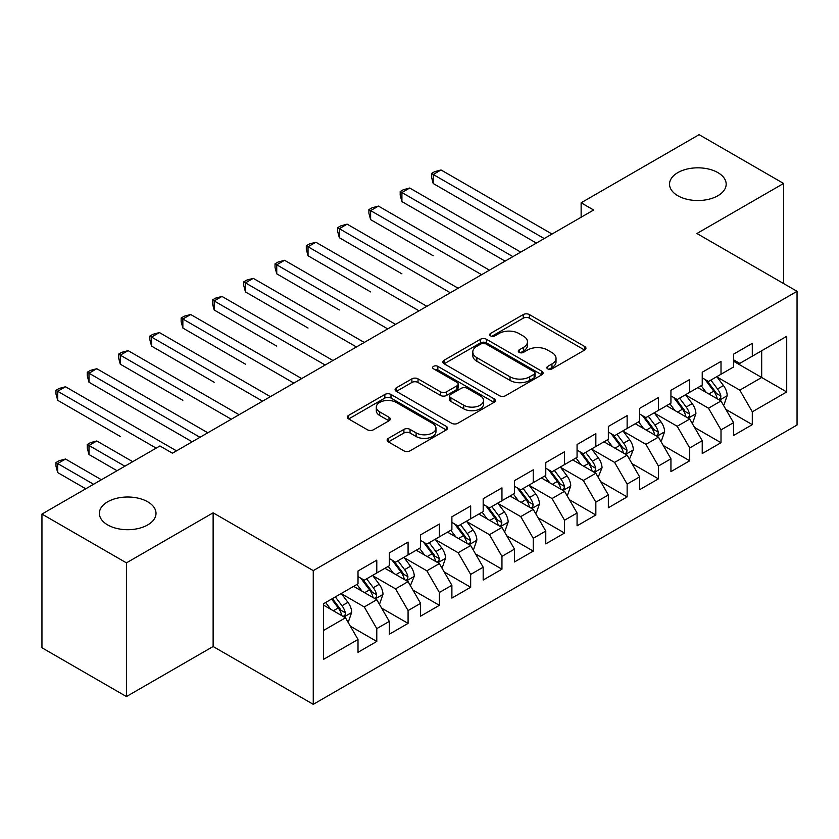 <?xml version="1.0" encoding="UTF-8"?>
<svg xmlns="http://www.w3.org/2000/svg" width="839" height="839" viewBox="0 0 839 839"><rect width="100%" height="100%" fill="white"/><g stroke="black" fill="none" stroke-linecap="round" stroke-linejoin="round"><path stroke-width="1.26" d="M547.731 368.877A3.041 1.751 0 0 0 552.031 368.877L584.668 350.031A4.342 2.507 0 0 0 585.937 348.258A4.342 2.507 0 0 0 584.668 346.486L529.378 314.562A4.342 2.507 0 0 0 523.232 314.562L490.605 333.408A3.041 1.751 0 0 0 489.714 334.646A3.041 1.751 0 0 0 490.605 335.894A3.041 1.751 0 0 0 494.905 335.894L499.121 333.45A13.896 8.023 0 0 1 518.785 333.45L523.389 336.114A13.896 8.023 0 0 1 527.458 341.788A13.896 8.023 0 0 1 523.389 347.461L519.163 349.894A3.041 1.751 0 0 0 518.271 351.142A3.041 1.751 0 0 0 519.163 352.38A3.041 1.751 0 0 0 523.463 352.38L527.689 349.947A13.896 8.023 0 0 1 547.353 349.947L551.957 352.6A13.896 8.023 0 0 1 556.026 358.274A13.896 8.023 0 0 1 551.957 363.948L547.731 366.391A3.041 1.751 0 0 0 546.839 367.629A3.041 1.751 0 0 0 547.731 368.877L547.731 366.391M147.716 501.795A28.327 16.35 0 0 0 116.852 498.251A28.327 16.35 0 0 0 99.369 513.353A28.327 16.35 0 0 0 107.665 524.92A28.327 16.35 0 0 0 138.529 528.465A28.327 16.35 0 0 0 156.012 513.353A28.327 16.35 0 0 0 147.716 501.795M717.88 172.614A28.327 16.35 0 0 0 687.015 169.069A28.327 16.35 0 0 0 669.532 184.181A28.327 16.35 0 0 0 677.828 195.739A28.327 16.35 0 0 0 708.693 199.283A28.327 16.35 0 0 0 726.175 184.181A28.327 16.35 0 0 0 717.88 172.614M388.394 438.346A4.342 2.507 0 0 0 387.125 440.118A4.342 2.507 0 0 0 388.394 441.891L403.905 450.847A4.342 2.507 0 0 0 410.051 450.847L446.296 429.925A4.342 2.507 0 0 0 447.565 428.152A4.342 2.507 0 0 0 446.296 426.38L391.005 394.456A4.342 2.507 0 0 0 384.86 394.456L348.615 415.378A4.342 2.507 0 0 0 347.346 417.151A4.342 2.507 0 0 0 348.615 418.923L367.356 429.746A4.342 2.507 0 0 0 373.491 429.746L389.002 420.79A4.342 2.507 0 0 0 390.282 419.018A4.342 2.507 0 0 0 389.002 417.245L379.71 411.876A11.62 6.712 0 0 1 376.312 407.135A11.62 6.712 0 0 1 383.486 400.937A11.62 6.712 0 0 1 396.144 402.395L432.546 423.401A11.62 6.712 0 0 1 435.955 428.152A11.62 6.712 0 0 1 428.781 434.35A11.62 6.712 0 0 1 416.113 432.893L410.051 429.39A4.342 2.507 0 0 0 403.905 429.39L388.394 438.346L388.394 441.891M126.437 562.864L126.437 696.559L213.127 646.512L213.127 512.818L126.437 562.864L41.95 514.076L159.924 445.97L172.446 453.196L593.645 210.012L581.133 202.786L581.133 217.238M213.127 512.818L313.262 570.625L797.05 291.311L797.05 425.016L313.262 704.33L313.262 570.625M783.595 283.551L783.595 183.458L696.915 233.504L797.05 291.311M783.595 183.458L699.107 134.67L581.133 202.786M499.436 395.693A4.342 2.507 0 0 0 505.571 395.693L541.816 374.771A4.342 2.507 0 0 0 543.095 372.998A4.342 2.507 0 0 0 541.816 371.226L486.526 339.302A4.342 2.507 0 0 0 480.39 339.302L444.146 360.225A4.342 2.507 0 0 0 442.866 361.997A4.342 2.507 0 0 0 444.146 363.78L499.436 395.693M434.759 369.527A3.041 1.751 0 0 1 437.843 369.957L437.843 366.349L494.056 398.798A4.342 2.507 0 0 1 495.325 400.57A4.342 2.507 0 0 1 494.056 402.342L457.811 423.276A4.342 2.507 0 0 1 451.665 423.276L396.375 391.352L396.375 387.807A4.342 2.507 0 0 0 395.106 389.579A4.342 2.507 0 0 0 396.375 391.352M396.375 387.807L411.886 378.85A4.342 2.507 0 0 1 418.032 378.85L440.454 391.792A4.342 2.507 0 0 0 446.6 391.792L456.888 385.856A4.342 2.507 0 0 0 458.157 384.084A4.342 2.507 0 0 0 456.888 382.311L433.543 368.835A3.041 1.751 0 0 1 432.651 367.587A3.041 1.751 0 0 1 434.529 365.961A3.041 1.751 0 0 1 437.843 366.349M733.527 361.231L761.686 377.498L761.686 350.754L786.72 336.303L752.3 356.176L752.3 343.35L733.527 354.184L733.527 367.021L721.005 374.246L721.005 361.41L702.233 372.254L702.233 385.08L689.71 392.306L689.71 379.48L670.938 390.324L670.938 403.15L658.426 410.376L658.426 397.55L639.643 408.383L639.643 421.22L627.132 428.446L627.132 415.62L608.348 426.453L608.348 439.279L595.837 446.505L595.837 433.679L577.064 444.523L577.064 457.349L564.542 464.575L564.542 451.749L545.769 462.593L545.769 475.419L533.247 482.645L533.247 469.819L514.475 480.653L514.475 493.479L501.953 500.715L501.953 487.879L483.18 498.723L483.18 511.549L470.669 518.775L470.669 505.948L451.885 516.793L451.885 529.619L439.374 536.845L439.374 524.018L420.591 534.852L420.591 547.689L408.079 554.915L408.079 542.078L389.306 552.922L389.306 565.748L376.784 572.974L376.784 560.148L358.012 570.992L358.012 583.818L323.592 603.692L323.592 659.339L358.012 639.465L345.49 617.787L323.592 605.139M786.72 336.303L786.72 391.949L752.3 411.823L739.788 390.145L717.093 377.047M725.861 409.38L752.3 424.649L752.3 411.823M752.3 424.649L733.527 435.493L733.527 422.667L721.005 429.893L708.494 408.205L685.799 395.106M694.566 427.45L721.005 442.719L721.005 429.893M721.005 442.719L702.233 453.553L702.233 440.727L689.71 447.953L677.199 426.275L654.514 413.176M663.271 445.519L689.71 460.779L689.71 447.953M689.71 460.779L670.938 471.623L670.938 458.797L658.426 466.023L645.904 444.345L623.22 431.246M631.977 463.579L658.426 478.849L658.426 466.023M658.426 478.849L639.643 489.693L639.643 476.867L627.132 484.093L614.609 462.404L591.925 449.305M600.682 481.649L627.132 496.919L627.132 484.093M627.132 496.919L608.348 507.752L608.348 494.926L595.837 502.152L583.315 480.474L560.63 467.375M569.398 499.719L595.837 514.989L595.837 502.152M595.837 514.989L577.064 525.822L577.064 512.996L564.542 520.222L552.031 498.544L529.336 485.445M538.103 517.789L564.542 533.048L564.542 520.222M564.542 533.048L545.769 543.892L545.769 531.066L533.247 538.292L520.736 516.614L498.041 503.515M506.808 535.848L533.247 551.118L533.247 538.292M533.247 551.118L514.475 561.962L514.475 549.126L501.953 556.362L489.441 534.674L466.757 521.575M475.514 553.918L501.953 569.188L501.953 556.362M501.953 569.188L483.18 580.022L483.18 567.195L470.669 574.421L458.146 552.744L435.462 539.645M444.219 571.988L470.669 587.248L470.669 574.421M470.669 587.248L451.885 598.092L451.885 585.265L439.374 592.491L426.852 570.814L404.167 557.715M412.924 590.048L439.374 605.318L439.374 592.491M439.374 605.318L420.591 616.162L420.591 603.335L408.079 610.561L395.557 588.873L372.873 575.774M381.64 608.118L408.079 623.387L408.079 610.561M408.079 623.387L389.306 634.221L389.306 621.395L376.784 628.621L364.273 606.943L341.578 593.844M350.345 626.188L376.784 641.447L376.784 628.621M376.784 641.447L358.012 652.291L358.012 639.465M358.012 576.592L364.273 580.2L376.784 572.974M323.592 630.435L345.49 617.787M389.306 558.522L395.557 562.14L408.079 554.915M364.273 606.943L376.784 599.717L353.628 586.346M389.306 621.395L376.784 599.717M420.591 540.452L426.852 544.071L439.374 536.845M395.557 588.873L408.079 581.647L384.923 568.276M420.591 603.335L408.079 581.647M451.885 522.393L458.146 526.001L470.669 518.775M426.852 570.814L439.374 563.588L416.217 550.216M451.885 585.265L439.374 563.588M483.18 504.323L489.441 507.941L501.953 500.715M458.146 552.744L470.669 545.518L447.502 532.146M483.18 567.195L470.669 545.518M514.475 486.253L520.736 489.871L533.247 482.645M489.441 534.674L501.953 527.448L478.796 514.076M514.475 549.126L501.953 527.448M545.769 468.193L552.031 471.801L564.542 464.575M520.736 516.614L533.247 509.378L510.091 496.017M545.769 531.066L533.247 509.378M577.064 450.124L583.315 453.742L595.837 446.505M552.031 498.544L564.542 491.318L541.386 477.947M577.064 512.996L564.542 491.318M608.348 432.054L614.609 435.672L627.132 428.446M583.315 480.474L595.837 473.248L572.68 459.877M608.348 494.926L595.837 473.248M639.643 413.994L645.904 417.602L658.426 410.376M614.609 462.404L627.132 455.178L603.975 441.817M639.643 476.867L627.132 455.178M670.938 395.924L677.199 399.532L689.71 392.306M645.904 444.345L658.426 437.119L635.27 423.747M670.938 458.797L658.426 437.119M702.233 377.854L708.494 381.472L721.005 374.246M677.199 426.275L689.71 419.049L666.554 405.677M702.233 440.727L689.71 419.049M733.527 359.784L739.788 363.402L752.3 356.176M708.494 408.205L721.005 400.979L697.849 387.608M733.527 422.667L721.005 400.979M41.95 514.076L41.95 647.771L126.437 696.559M213.127 646.512L313.262 704.33M739.788 390.145L761.686 377.498L786.72 391.949M548.947 369.307L551.957 367.566A13.896 8.023 0 0 0 556.026 361.892L556.026 358.274M527.458 341.788L527.458 345.395A13.896 8.023 0 0 1 523.389 351.069L520.379 352.81M584.615 350.062L529.378 318.18A4.342 2.507 0 0 0 523.232 318.18L491.811 336.313M541.763 374.802L486.526 342.92A4.342 2.507 0 0 0 480.39 342.92L444.198 363.811M534.139 374.236A3.041 1.751 0 0 0 535.03 372.998A3.041 1.751 0 0 0 534.139 371.761L485.613 343.738A3.041 1.751 0 0 0 481.313 343.738L476.856 346.308A13.896 8.023 0 0 0 472.787 351.981A13.896 8.023 0 0 0 476.856 357.655L510.028 376.805A13.896 8.023 0 0 0 529.692 376.805L534.139 374.236L534.139 377.854A3.041 1.751 0 0 0 535.03 376.606L535.03 372.998M472.787 351.981L472.787 355.6A13.896 8.023 0 0 0 476.856 361.273L476.856 357.655M534.139 377.854L529.692 380.424A13.896 8.023 0 0 1 510.028 380.424L476.856 361.273M396.438 391.383L411.886 382.458L411.886 378.85M458.157 384.084L458.157 387.691A4.342 2.507 0 0 1 456.888 389.464L446.6 395.41A4.342 2.507 0 0 1 440.454 395.41L418.032 382.458A4.342 2.507 0 0 0 411.886 382.458M437.843 369.957L494.003 402.384M463.726 405.227A11.62 6.712 0 0 0 476.384 406.684A11.62 6.712 0 0 0 483.558 400.486A11.62 6.712 0 0 0 480.16 395.746L467.333 388.342A4.342 2.507 0 0 0 461.188 388.342L450.9 394.278A4.342 2.507 0 0 0 449.631 396.05A4.342 2.507 0 0 0 450.9 397.822L463.726 405.227L463.726 408.845A11.62 6.712 0 0 0 476.384 410.292A11.62 6.712 0 0 0 483.558 404.094L483.558 400.486M449.631 396.05L449.631 399.668A4.342 2.507 0 0 0 450.9 401.441L450.9 397.822M463.726 408.845L450.9 401.441M435.955 428.152L435.955 431.76A11.62 6.712 0 0 1 428.781 437.958A11.62 6.712 0 0 1 416.113 436.511L410.051 433.008A4.342 2.507 0 0 0 403.905 433.008L388.447 441.922M376.312 407.135L376.312 410.743A11.62 6.712 0 0 0 379.71 415.494L379.71 411.876M388.95 420.821L379.71 415.494M446.233 429.956L391.005 398.064A4.342 2.507 0 0 0 384.86 398.064L348.678 418.965M723.323 404.996L724.078 404.555L727.203 395.526A11.725 6.775 -120 0 0 723.459 385.541L716.81 376.669M706.218 392.442L701.163 385.699M698.803 388.163L698.226 387.398M433.207 255.78L370.618 219.64L370.618 210.61L378.441 206.09L489.441 270.179M718.803 399.71L720.617 398.074L720.869 396.029A11.725 6.775 -120 0 0 717.513 388.971L710.864 380.098M707.067 380.654L715.279 391.614A5.978 3.45 60 0 1 716.37 393.428L720.869 396.029M705.012 379.459L713.758 391.142A11.725 6.775 60 0 1 717.114 398.189L717.355 398.871M544.207 238.559L433.207 174.481L441.031 169.96L552.031 234.039M536.383 243.079L433.207 183.51L433.207 174.481L431.487 173.484L434.612 171.68L441.031 169.96M433.207 183.51L431.487 177.092L431.487 173.484M692.028 423.055L692.783 422.625L695.909 413.596A11.725 6.775 -120 0 0 692.165 403.601L685.515 394.729M674.923 410.512L669.868 403.769M667.508 406.233L666.932 405.457M401.912 273.85L339.323 237.71L339.323 228.68L347.147 224.16L458.146 288.238M687.508 417.77L689.322 416.134L689.574 414.088A11.725 6.775 -120 0 0 686.218 407.041L679.569 398.168M675.783 398.714L683.995 409.673A5.978 3.45 60 0 1 685.075 411.488L689.574 414.088M673.717 397.529L682.464 409.201A11.725 6.775 60 0 1 685.82 416.259L686.061 416.941M660.733 441.125L661.489 440.695L664.614 431.655A11.725 6.775 -120 0 0 660.87 421.671L654.231 412.798M643.628 428.582L638.584 421.828M636.214 424.293L635.637 423.527M370.618 291.909L308.039 255.78L308.039 246.739L315.863 242.23L426.852 306.308M656.213 435.84L658.028 434.203L658.29 432.158A11.725 6.775 -120 0 0 654.923 425.1L648.285 416.228M644.488 416.784L652.7 427.743A5.978 3.45 60 0 1 653.78 429.558L658.29 432.158M642.422 415.588L651.169 427.271A11.725 6.775 60 0 1 654.535 434.329L654.766 435.001M512.912 256.629L401.912 192.54L409.736 188.03L520.736 252.109M505.088 261.139L401.912 201.58L401.912 192.54L400.193 191.554L403.318 189.74L409.736 188.03M401.912 201.58L400.193 195.162L400.193 191.554M481.617 274.689L368.898 209.614L372.034 207.81L378.441 206.09M370.618 219.64L368.898 213.232L368.898 209.614M629.449 459.195L633.319 449.725A11.725 6.775 -120 0 0 629.586 439.741L622.937 430.868M612.344 446.642L607.289 439.898M604.919 442.363L604.353 441.597M339.323 309.979L276.744 273.85L276.744 264.809L284.568 260.289L395.557 324.378M624.919 453.909L626.733 452.273L626.995 450.228A11.725 6.775 -120 0 0 623.639 443.17L616.99 434.298M613.194 434.854L621.405 445.813A5.978 3.45 60 0 1 622.486 447.627L626.995 450.228M611.128 433.658L619.885 445.341A11.725 6.775 60 0 1 623.241 452.389L623.471 453.07M598.155 477.265L602.035 467.795A11.725 6.775 -120 0 0 598.291 457.811L591.642 448.928M581.049 464.712L575.994 457.968M573.635 460.433L573.058 459.657M308.039 328.049L245.449 291.909L245.449 282.879L253.273 278.359L364.262 342.448M593.624 471.969L595.438 470.343L595.7 468.288A11.725 6.775 -120 0 0 592.344 461.24L585.695 452.368M581.899 452.913L590.111 463.883A5.978 3.45 60 0 1 591.201 465.697L595.7 468.288M579.833 451.728L588.59 463.411A11.725 6.775 60 0 1 591.946 470.459L592.177 471.14M450.323 292.759L337.603 227.684L340.739 225.88L347.147 224.16M339.323 237.71L337.603 231.302L337.603 227.684M419.028 310.829L306.308 245.754L309.444 243.939L315.863 242.23M308.039 255.78L306.308 249.361L306.308 245.754M566.86 495.325L567.615 494.895L570.74 485.854A11.725 6.775 -120 0 0 566.996 475.87L560.347 466.998M549.755 482.782L544.7 476.028M542.34 478.492L541.763 477.727M276.744 346.108L214.155 309.979L214.155 300.949L221.978 296.429L332.978 360.508M562.329 490.039L564.154 488.403L564.406 486.358A11.725 6.775 -120 0 0 561.05 479.31L554.401 470.427M550.604 470.983L558.816 481.943A5.978 3.45 60 0 1 559.907 483.757L564.406 486.358M548.549 469.798L557.295 481.471A11.725 6.775 60 0 1 560.651 488.529L560.892 489.21M387.733 328.898L275.024 263.813L278.149 262.009L284.568 260.289M276.744 273.85L275.024 267.431L275.024 263.813M535.565 513.395L536.32 512.965L539.446 503.924A11.725 6.775 -120 0 0 535.702 493.94L529.052 485.068M518.46 500.841L513.405 494.098M511.045 496.562L510.469 495.797M245.449 364.178L182.86 328.049L182.86 319.009L190.684 314.499L301.683 378.578M531.045 508.109L532.859 506.473L533.111 504.428A11.725 6.775 -120 0 0 529.755 497.37L523.106 488.497M519.31 489.053L527.521 500.013A5.978 3.45 60 0 1 528.612 501.827L533.111 504.428M517.254 487.858L526.001 499.541A11.725 6.775 60 0 1 529.357 506.599L529.598 507.27M356.449 346.958L243.73 281.883L246.855 280.079L253.273 278.359M245.449 291.909L243.73 285.501L243.73 281.883M504.27 531.465L505.026 531.024L508.151 521.994A11.725 6.775 -120 0 0 504.407 512.01L497.758 503.127M487.165 518.911L482.11 512.168M479.751 514.632L479.174 513.867M214.155 382.248L151.565 346.108L151.565 337.079L159.389 332.559L270.389 396.648M499.75 526.179L501.565 524.543L501.816 522.498A11.725 6.775 -120 0 0 498.46 515.44L491.811 506.567M488.025 507.123L496.237 518.082A5.978 3.45 60 0 1 497.317 519.897L501.816 522.498M485.959 505.927L494.706 517.611A11.725 6.775 60 0 1 498.062 524.658L498.303 525.34M325.154 365.028L212.435 299.953L215.56 298.149L221.978 296.429M214.155 309.979L212.435 303.561L212.435 299.953M472.976 549.524L473.731 549.094L476.856 540.064A11.725 6.775 -120 0 0 473.112 530.07L466.474 521.197M455.871 536.981L450.826 530.238M448.456 532.692L447.879 531.926M182.86 400.318L120.281 364.178L120.281 355.149L128.105 350.629L239.094 414.707M468.456 544.238L470.27 542.602L470.532 540.557A11.725 6.775 -120 0 0 467.166 533.51L460.527 524.637M456.731 525.183L464.942 536.142A5.978 3.45 60 0 1 466.023 537.956L470.532 540.557M454.665 523.997L463.411 535.67A11.725 6.775 60 0 1 466.767 542.728L467.008 543.41M293.86 383.098L181.14 318.023L184.265 316.209L190.684 314.499M182.86 328.049L181.14 321.631L181.14 318.023M441.692 567.594L442.436 567.164L445.561 558.124A11.725 6.775 -120 0 0 441.828 548.14L435.179 539.267M424.586 555.04L419.531 548.297M417.161 550.762L416.595 549.996M151.565 418.378L192.152 441.817M437.161 562.308L438.975 560.672L439.237 558.627A11.725 6.775 -120 0 0 435.881 551.569L429.232 542.697M425.436 543.253L433.648 554.212A5.978 3.45 60 0 1 434.728 556.026L439.237 558.627M423.37 542.057L432.127 553.74A11.725 6.775 60 0 1 435.483 560.798L435.714 561.469M262.565 401.157L149.845 336.082L152.981 334.279L159.389 332.559M151.565 346.108L149.845 339.701L149.845 336.082M410.397 585.664L414.277 576.194A11.725 6.775 -120 0 0 410.533 566.21L403.884 557.337M393.292 573.11L388.237 566.367M385.877 568.832L385.3 568.066M120.281 436.448L57.692 400.308L57.692 391.278L65.515 386.758L176.505 450.847M405.866 580.378L407.681 578.742L407.943 576.697A11.725 6.775 -120 0 0 404.587 569.639L397.938 560.767M394.141 561.322L402.353 572.282A5.978 3.45 60 0 1 403.444 574.096L407.943 576.697M392.075 560.127L400.832 571.81A11.725 6.775 60 0 1 404.188 578.858L404.419 579.539M231.27 419.227L118.551 354.152L121.686 352.349L128.105 350.629M120.281 364.178L118.551 357.76L118.551 354.152M379.102 603.723L379.847 603.293L382.983 594.264A11.725 6.775 -120 0 0 379.238 584.269L372.589 575.397M361.997 591.18L356.942 584.437M354.582 586.901L354.006 586.125M132.698 461.681L96.81 440.968L88.986 445.478L88.986 454.518L117.051 470.721M374.572 598.438L376.396 596.802L376.648 594.757A11.725 6.775 -120 0 0 373.292 587.709L366.643 578.837M362.847 579.382L371.058 590.341A5.978 3.45 60 0 1 372.149 592.156L376.648 594.757M360.791 578.197L369.538 589.869A11.725 6.775 60 0 1 372.894 596.928L373.135 597.609M88.986 454.518L87.266 448.099L87.266 444.492L124.875 466.201M87.266 444.492L90.392 442.677L96.81 440.968M199.976 437.297L88.986 373.208L96.81 368.699L207.799 432.777M192.152 441.807L88.986 382.248L88.986 373.208L87.266 372.222L90.392 370.408L96.81 368.699M88.986 382.248L87.266 375.83L87.266 372.222M347.807 621.793L348.563 621.363L351.688 612.323A11.725 6.775 -120 0 0 347.944 602.339L341.295 593.467M330.702 609.25L325.647 602.496M101.404 479.751L65.515 459.027L57.692 463.548L57.692 472.577L85.756 488.791M343.277 616.508L345.102 614.872L345.353 612.827A11.725 6.775 -120 0 0 341.997 605.768L335.348 596.896M332.412 598.595L339.764 608.411A5.978 3.45 60 0 1 340.854 610.226L345.353 612.827M331.594 599.067L338.243 607.939A11.725 6.775 60 0 1 341.599 614.997L341.84 615.679M57.692 472.577L55.972 466.169L55.972 462.551L93.58 484.271M55.972 462.551L59.097 460.747L65.515 459.027M156.169 448.131L55.972 390.282L59.097 388.478L65.515 386.758M57.692 400.308L55.972 393.9L55.972 390.282M551.957 367.566L551.957 363.948M519.163 352.38L519.163 349.894M523.389 351.069L523.389 347.461M490.605 335.894L490.605 333.408M523.232 318.18L523.232 314.562M529.378 318.18L529.378 314.562M584.668 350.031L584.668 346.486M444.146 363.78L444.146 360.225M480.39 342.92L480.39 339.302M486.526 342.92L486.526 339.302M541.816 374.771L541.816 371.226M510.028 380.424L510.028 376.805M529.692 380.424L529.692 376.805M418.032 382.458L418.032 378.85M440.454 395.41L440.454 391.792M446.6 395.41L446.6 391.792M456.888 389.464L456.888 385.856M494.056 402.342L494.056 398.798M403.905 433.008L403.905 429.39M410.051 433.008L410.051 429.39M416.113 436.511L416.113 432.893M389.002 420.79L389.002 417.245M348.615 418.923L348.615 415.378M384.86 398.064L384.86 394.456M391.005 398.064L391.005 394.456M446.296 429.925L446.296 426.38M719.537 400.13L727.13 395.756M717.513 388.971L723.459 385.541M708.861 393.963L713.758 391.142M688.242 418.2L695.835 413.816M686.218 407.041L692.165 403.601M677.566 412.033L682.464 409.201M656.947 436.27L664.54 431.886M654.923 425.1L660.87 421.671M646.271 430.103L651.169 427.271M625.663 454.329L633.246 449.956M623.639 443.17L629.586 439.741M614.977 448.173L619.885 445.341M594.369 472.399L601.951 468.015M592.344 461.24L598.291 457.811M583.692 466.232L588.59 463.411M563.074 490.469L570.656 486.085M561.05 479.31L566.996 475.87M552.398 484.302L557.295 481.471M531.779 508.539L539.372 504.155M529.755 497.37L535.702 493.94M521.103 502.372L526.001 499.541M500.484 526.598L508.077 522.215M498.46 515.44L504.407 512.01M489.808 520.432L494.706 517.611M469.19 544.668L476.783 540.285M467.166 533.51L473.112 530.07M458.514 538.502L463.411 535.67M437.906 562.738L445.488 558.355M435.881 551.569L441.828 548.14M427.219 556.572L432.127 553.74M406.611 580.798L414.193 576.424M404.587 569.639L410.533 566.21M395.935 574.642L400.832 571.81M375.316 598.868L382.899 594.484M373.292 587.709L379.238 584.269M364.64 592.701L369.538 589.869M344.021 616.938L351.614 612.554M341.997 605.768L347.944 602.339M333.345 610.771L338.243 607.939"/></g></svg>
